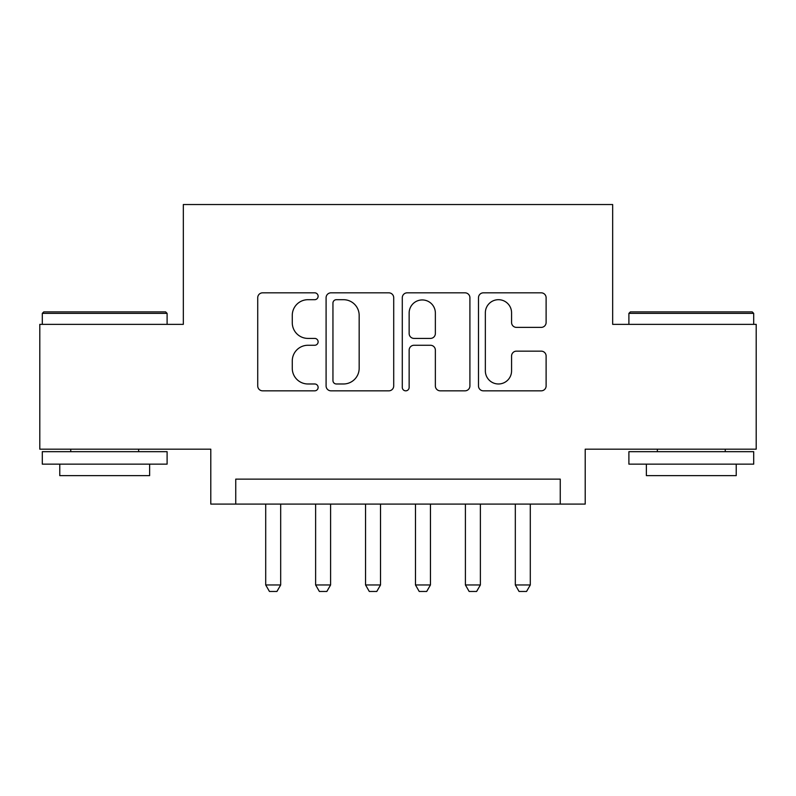 <?xml version="1.0" encoding="UTF-8"?>
<svg xmlns="http://www.w3.org/2000/svg" width="796" height="796" viewBox="0 0 796 796"><rect width="100%" height="100%" fill="white"/><g stroke="black" fill="none" stroke-linecap="round" stroke-linejoin="round"><path stroke-width="1.19" d="M318.121 296.261A3.433 3.433 0 0 0 314.699 292.829L262.63 292.829A4.895 4.895 0 0 0 257.725 297.734L257.725 385.941A4.895 4.895 0 0 0 262.63 390.836L314.699 390.836A3.433 3.433 0 0 0 318.121 387.413A3.433 3.433 0 0 0 314.699 383.98L307.952 383.98A15.681 15.681 0 0 1 292.271 368.299L292.271 360.946A15.681 15.681 0 0 1 307.952 345.265L314.699 345.265A3.433 3.433 0 0 0 318.121 341.832A3.433 3.433 0 0 0 314.699 338.409L307.952 338.409A15.681 15.681 0 0 1 292.271 322.728L292.271 315.375A15.681 15.681 0 0 1 307.952 299.694L314.699 299.694A3.433 3.433 0 0 0 318.121 296.261M541.21 327.385A4.895 4.895 0 0 0 546.116 322.48L546.116 297.734A4.895 4.895 0 0 0 541.21 292.829L483.391 292.829A4.895 4.895 0 0 0 478.486 297.734L478.486 385.941A4.895 4.895 0 0 0 483.391 390.836L541.21 390.836A4.895 4.895 0 0 0 546.116 385.941L546.116 356.051A4.895 4.895 0 0 0 541.21 351.145L516.465 351.145A4.895 4.895 0 0 0 511.569 356.051L511.569 370.866A13.104 13.104 0 0 1 498.455 383.98A13.104 13.104 0 0 1 485.351 370.866L485.351 312.798A13.104 13.104 0 0 1 498.455 299.694A13.104 13.104 0 0 1 511.569 312.798L511.569 322.48A4.895 4.895 0 0 0 516.465 327.385L541.21 327.385M560.255 504.087L585.209 504.087L585.209 449.173L756.2 449.173L756.2 324.36L612.671 324.36L612.671 204.542L183.329 204.542L183.329 324.36L39.8 324.36L39.8 449.173L210.791 449.173L210.791 504.087L560.255 504.087L560.255 479.122L235.745 479.122L235.745 504.087M393.712 297.734A4.895 4.895 0 0 0 388.816 292.829L330.987 292.829A4.895 4.895 0 0 0 326.091 297.734L326.091 385.941A4.895 4.895 0 0 0 330.987 390.836L388.816 390.836A4.895 4.895 0 0 0 393.712 385.941L393.712 297.734M407.184 292.829L465.013 292.829A4.895 4.895 0 0 1 469.909 297.734L469.909 385.941A4.895 4.895 0 0 1 465.013 390.836L440.268 390.836A4.895 4.895 0 0 1 435.362 385.941L435.362 350.17A4.895 4.895 0 0 0 430.467 345.265L414.049 345.265A4.895 4.895 0 0 0 409.144 350.17L409.144 387.413A3.433 3.433 0 0 1 405.721 390.836A3.433 3.433 0 0 1 402.288 387.413L402.288 297.734A4.895 4.895 0 0 1 407.184 292.829M336.38 299.694A3.433 3.433 0 0 0 332.947 303.127L332.947 380.548A3.433 3.433 0 0 0 336.38 383.98L343.484 383.98A15.681 15.681 0 0 0 359.165 368.299L359.165 315.375A15.681 15.681 0 0 0 343.484 299.694L336.38 299.694M435.362 313.047A13.104 13.104 0 0 0 422.258 299.943A13.104 13.104 0 0 0 409.144 313.047L409.144 333.504A4.895 4.895 0 0 0 414.049 338.409L430.467 338.409A4.895 4.895 0 0 0 435.362 333.504L435.362 313.047M265.705 504.087L265.705 584.961L280.68 584.961L280.68 504.087M280.68 584.961L276.938 591.458L269.446 591.458L265.705 584.961M43.79 311.883L165.608 311.883L167.1 313.375L42.297 313.375L43.79 311.883M104.704 464.148L42.297 464.148L42.297 451.67L167.1 451.67L167.1 464.148L104.704 464.148M149.628 464.148L149.628 475.63L59.77 475.63L59.77 464.148M630.392 311.883L752.21 311.883L753.703 313.375L628.9 313.375L630.392 311.883M691.296 464.148L628.9 464.148L628.9 451.67L753.703 451.67L753.703 464.148L691.296 464.148M736.23 464.148L736.23 475.63L646.372 475.63L646.372 464.148M315.624 504.087L315.624 584.961L330.599 584.961L330.599 504.087M330.599 584.961L326.858 591.458L319.375 591.458L315.624 584.961M365.553 504.087L365.553 584.961L380.528 584.961L380.528 504.087M380.528 584.961L376.787 591.458L369.294 591.458L365.553 584.961M415.472 504.087L415.472 584.961L430.447 584.961L430.447 504.087M430.447 584.961L426.706 591.458L419.213 591.458L415.472 584.961M465.401 504.087L465.401 584.961L480.376 584.961L480.376 504.087M480.376 584.961L476.625 591.458L469.142 591.458L465.401 584.961M515.32 504.087L515.32 584.961L530.295 584.961L530.295 504.087M530.295 584.961L526.554 591.458L519.062 591.458L515.32 584.961M42.297 324.36L42.297 313.375M70.754 451.67L70.754 449.173M138.643 451.67L138.643 449.173M167.1 324.36L167.1 313.375M628.9 324.36L628.9 313.375M657.357 451.67L657.357 449.173M725.246 451.67L725.246 449.173M753.703 324.36L753.703 313.375"/></g></svg>
